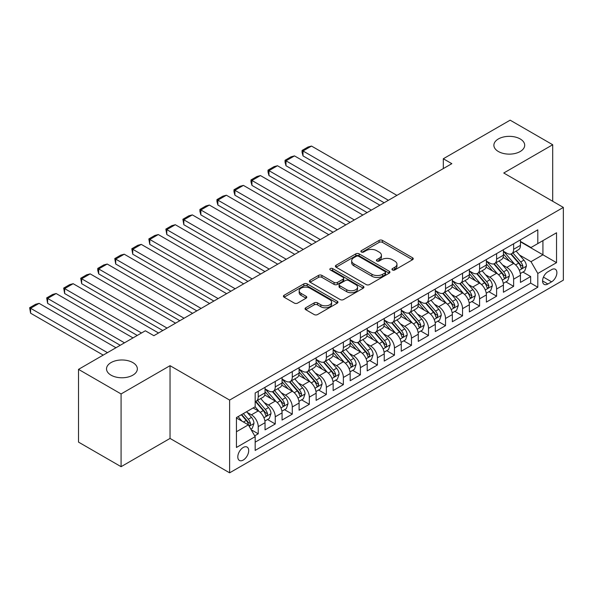 <?xml version="1.0" encoding="UTF-8"?>
<svg xmlns="http://www.w3.org/2000/svg" width="593" height="593" viewBox="0 0 593 593"><rect width="100%" height="100%" fill="white"/><g stroke="black" fill="none" stroke-linecap="round" stroke-linejoin="round"><path stroke-width="0.89" d="M392.447 269.963A1.653 0.956 0 0 0 394.79 269.963L412.55 259.712A2.365 1.364 0 0 0 413.239 258.748A2.365 1.364 0 0 0 412.55 257.777L382.463 240.41A2.365 1.364 0 0 0 379.12 240.41L361.367 250.661A1.653 0.956 0 0 0 360.878 251.336A1.653 0.956 0 0 0 361.367 252.018A1.653 0.956 0 0 0 363.702 252.018L366 250.691A7.561 4.366 0 0 1 376.696 250.691L379.209 252.136A7.561 4.366 0 0 1 381.418 255.22A7.561 4.366 0 0 1 379.209 258.311L376.911 259.638A1.653 0.956 0 0 0 376.422 260.312A1.653 0.956 0 0 0 376.911 260.987A1.653 0.956 0 0 0 379.246 260.987L381.544 259.66A7.561 4.366 0 0 1 392.24 259.66L394.745 261.105A7.561 4.366 0 0 1 396.962 264.196A7.561 4.366 0 0 1 394.745 267.287L392.447 268.614A1.653 0.956 0 0 0 391.966 269.289A1.653 0.956 0 0 0 392.447 269.963L392.447 268.614M132.832 362.582A15.411 8.895 0 0 0 116.035 360.655A15.411 8.895 0 0 0 106.525 368.876A15.411 8.895 0 0 0 111.039 375.169A15.411 8.895 0 0 0 127.829 377.096A15.411 8.895 0 0 0 137.346 368.876A15.411 8.895 0 0 0 132.832 362.582M520.187 138.947A15.411 8.895 0 0 0 503.39 137.02A15.411 8.895 0 0 0 493.88 145.233A15.411 8.895 0 0 0 498.394 151.526A15.411 8.895 0 0 0 515.191 153.454A15.411 8.895 0 0 0 524.701 145.233A15.411 8.895 0 0 0 520.187 138.947M243.249 460.049A7.709 4.447 120 0 0 248.282 453.26A7.709 4.447 120 0 0 247.103 447.085A7.709 4.447 120 0 0 243.249 447.47A7.709 4.447 120 0 0 238.216 454.26A7.709 4.447 120 0 0 239.394 460.435A7.709 4.447 120 0 0 243.249 460.049M305.751 307.76A2.365 1.364 0 0 0 305.061 308.723A2.365 1.364 0 0 0 305.751 309.694L314.194 314.564A2.365 1.364 0 0 0 317.537 314.564L337.254 303.179A2.365 1.364 0 0 0 337.951 302.215A2.365 1.364 0 0 0 337.254 301.251L307.174 283.884A2.365 1.364 0 0 0 303.831 283.884L284.106 295.27A2.365 1.364 0 0 0 283.417 296.233A2.365 1.364 0 0 0 284.106 297.197L294.306 303.082A2.365 1.364 0 0 0 297.649 303.082L306.084 298.212A2.365 1.364 0 0 0 306.781 297.241A2.365 1.364 0 0 0 306.084 296.278L301.029 293.357A6.323 3.647 0 0 1 299.183 290.778A6.323 3.647 0 0 1 303.082 287.405A6.323 3.647 0 0 1 309.976 288.198L329.775 299.635A6.323 3.647 0 0 1 331.628 302.215A6.323 3.647 0 0 1 327.729 305.588A6.323 3.647 0 0 1 320.835 304.795L317.537 302.89A2.365 1.364 0 0 0 314.194 302.89L305.751 307.76L305.751 309.694M170.035 365.681L121.083 393.945L78.513 369.365L78.513 442.111L121.083 466.684L170.035 438.427L229.624 472.829L229.624 400.082L170.035 365.681L170.035 438.427M552.706 201.272L552.706 144.744L503.753 173.008L563.35 207.417L229.624 400.082M552.706 144.744L510.143 120.171L443.312 158.754L443.312 168.582M78.513 369.365L145.344 330.783L153.861 335.697L451.829 163.668L443.312 158.754M366.17 284.558A2.365 1.364 0 0 0 369.513 284.558L389.23 273.173A2.365 1.364 0 0 0 389.927 272.202A2.365 1.364 0 0 0 389.23 271.238L359.15 253.871A2.365 1.364 0 0 0 355.807 253.871L336.09 265.256A2.365 1.364 0 0 0 335.393 266.22A2.365 1.364 0 0 0 336.09 267.191L366.17 284.558M330.983 270.319A1.653 0.956 0 0 1 332.658 270.556L332.658 268.585L363.242 286.241A2.365 1.364 0 0 1 363.939 287.212A2.365 1.364 0 0 1 363.242 288.176L343.525 299.561A2.365 1.364 0 0 1 340.182 299.561L310.095 282.194L310.095 280.259A2.365 1.364 0 0 0 309.405 281.23A2.365 1.364 0 0 0 310.095 282.194M310.095 280.259L318.537 275.389A2.365 1.364 0 0 1 321.88 275.389L334.081 282.431A2.365 1.364 0 0 0 337.424 282.431L343.021 279.199A2.365 1.364 0 0 0 343.718 278.236A2.365 1.364 0 0 0 343.021 277.272L330.323 269.941A1.653 0.956 0 0 1 329.834 269.259A1.653 0.956 0 0 1 330.857 268.377A1.653 0.956 0 0 1 332.658 268.585M254.701 435.848L258.229 433.802L251.165 429.725M247.148 412.365L251.425 414.833A9.629 5.559 60 0 1 258.229 426.626L265.041 422.698L265.041 429.873L275.256 423.973L267.51 419.503M264.174 402.536L268.451 405.004A9.629 5.559 60 0 1 275.256 416.797L282.068 412.869L282.068 420.044L292.282 414.144L284.536 409.674M281.201 392.699L285.478 395.168A9.629 5.559 60 0 1 292.282 406.968L299.094 403.032L299.094 410.215L309.316 404.315L301.563 399.838M298.227 382.87L302.504 385.339A9.629 5.559 60 0 1 309.316 397.14L316.121 393.203L316.121 400.379L326.343 394.486L318.589 390.009M315.254 373.041L319.531 375.51A9.629 5.559 60 0 1 326.343 387.311L333.147 383.375L333.147 390.55L343.369 384.649L335.616 380.18M332.28 363.212L336.557 365.681A9.629 5.559 60 0 1 343.369 377.474L350.174 373.546L350.174 380.721L360.396 374.82L352.642 370.351M349.307 353.384L353.584 355.852A9.629 5.559 60 0 1 360.396 367.645L367.2 363.717L367.2 370.892L377.422 364.991L369.669 360.522M366.333 343.555L370.61 346.023A9.629 5.559 60 0 1 377.422 357.816L384.227 353.888L384.227 361.063L394.449 355.163L386.695 350.693M383.36 333.718L387.637 336.187A9.629 5.559 60 0 1 394.449 347.987L401.253 344.051L401.253 351.226L411.475 345.334L403.722 340.856M400.386 323.889L404.663 326.358A9.629 5.559 60 0 1 411.475 338.158L418.28 334.222L418.28 341.398L428.502 335.505L420.748 331.027M417.413 314.06L421.69 316.529A9.629 5.559 60 0 1 428.502 328.329L435.306 324.393L435.306 331.569L445.528 325.668L437.775 321.198M434.439 304.231L438.716 306.7A9.629 5.559 60 0 1 445.528 318.493L452.333 314.564L452.333 321.74L462.555 315.839L454.809 311.369M451.466 294.402L455.743 296.871A9.629 5.559 60 0 1 462.555 308.664L469.36 304.735L469.36 311.911L479.581 306.01L471.835 301.541M468.492 284.573L472.769 287.042A9.629 5.559 60 0 1 479.581 298.835L486.386 294.906L486.386 302.082L496.608 296.181L488.862 291.712M485.519 274.737L489.796 277.205A9.629 5.559 60 0 1 496.608 289.006L503.413 285.07L503.413 292.245L513.634 286.352L513.634 279.177A9.629 5.559 -120 0 0 506.822 267.376L502.545 264.908M505.888 281.875L513.634 286.352M265.041 422.698A9.629 5.559 -120 0 0 258.229 410.897L253.122 407.947M282.068 412.869A9.629 5.559 -120 0 0 275.256 401.068L264.73 394.99M299.094 403.032A9.629 5.559 -120 0 0 292.282 391.239L281.757 385.161M316.121 393.203A9.629 5.559 -120 0 0 309.316 381.41L298.783 375.332M333.147 383.375A9.629 5.559 -120 0 0 326.343 371.581L315.81 365.503M350.174 373.546A9.629 5.559 -120 0 0 343.369 361.745L332.836 355.667M367.2 363.717A9.629 5.559 -120 0 0 360.396 351.916L349.863 345.838M384.227 353.888A9.629 5.559 -120 0 0 377.422 342.087L366.889 336.009M401.253 344.051A9.629 5.559 -120 0 0 394.449 332.258L383.916 326.18M418.28 334.222A9.629 5.559 -120 0 0 411.475 322.429L400.942 316.351M435.306 324.393A9.629 5.559 -120 0 0 428.502 312.6L417.969 306.514M452.333 314.564A9.629 5.559 -120 0 0 445.528 302.764L434.995 296.685M469.36 304.735A9.629 5.559 -120 0 0 462.555 292.935L452.022 286.856M486.386 294.906A9.629 5.559 -120 0 0 479.581 283.106L469.048 277.027M503.413 285.07A9.629 5.559 -120 0 0 496.608 273.277L486.075 267.198M551.601 269.637L547.858 271.802A7.464 4.307 120 0 0 542.98 278.376A7.464 4.307 120 0 0 544.122 284.358A7.464 4.307 120 0 0 547.858 283.995L551.601 281.831A7.464 4.307 120 0 0 556.479 275.248A7.464 4.307 120 0 0 555.337 269.266A7.464 4.307 120 0 0 551.601 269.637M229.624 472.829L563.35 280.155L563.35 207.417M236.437 431.741L248.356 424.855L255.168 436.656L255.168 450.421L537.807 287.234L537.807 273.469L531.002 261.676L519.572 255.079M255.168 436.656L236.437 447.47L236.437 417.583L255.168 406.768L255.168 393.011L537.807 229.825L537.807 243.59L556.538 232.775L556.538 262.662L537.807 273.469M265.041 388.882L268.451 390.846A9.629 5.559 60 0 0 273.262 391.321L280.074 387.392A9.629 5.559 -120 0 0 282.068 382.982L282.068 377.474M282.068 379.053L285.478 381.017A9.629 5.559 60 0 0 290.288 381.492L297.1 377.563A9.629 5.559 -120 0 0 299.094 373.153L299.094 367.645M299.094 369.217L302.504 371.188A9.629 5.559 60 0 0 307.315 371.663L314.127 367.727A9.629 5.559 -120 0 0 316.121 363.324L316.121 357.816M316.121 359.388L319.531 361.352A9.629 5.559 60 0 0 324.341 361.834L331.153 357.898A9.629 5.559 -120 0 0 333.147 353.487L333.147 347.987M333.147 349.559L336.557 351.523A9.629 5.559 60 0 0 341.368 352.005L348.18 348.069A9.629 5.559 -120 0 0 350.174 343.658L350.174 338.158M350.174 339.73L353.584 341.694A9.629 5.559 60 0 0 358.394 342.168L365.206 338.24A9.629 5.559 -120 0 0 367.2 333.829L367.2 328.322M367.2 329.901L370.61 331.865A9.629 5.559 60 0 0 375.421 332.339L382.233 328.411A9.629 5.559 -120 0 0 384.227 324L384.227 318.493M384.227 320.064L387.637 322.036A9.629 5.559 60 0 0 392.447 322.51L399.259 318.582A9.629 5.559 -120 0 0 401.253 314.171L401.253 308.664M401.253 310.235L404.663 312.207A9.629 5.559 60 0 0 409.474 312.681L416.286 308.745A9.629 5.559 -120 0 0 418.28 304.342L418.28 298.835M418.28 300.406L421.69 302.371A9.629 5.559 60 0 0 426.508 302.853L433.313 298.916A9.629 5.559 -120 0 0 435.306 294.506L435.306 289.006M435.306 290.577L438.716 292.542A9.629 5.559 60 0 0 443.534 293.024L450.339 289.087A9.629 5.559 -120 0 0 452.333 284.677L452.333 279.177M452.333 280.748L455.743 282.713A9.629 5.559 60 0 0 460.561 283.187L467.366 279.259A9.629 5.559 -120 0 0 469.36 274.848L469.36 269.341M469.36 270.919L472.769 272.884A9.629 5.559 60 0 0 477.587 273.358L484.392 269.43A9.629 5.559 -120 0 0 486.386 265.019L486.386 259.512M486.386 261.083L489.796 263.055A9.629 5.559 60 0 0 494.614 263.529L501.419 259.601A9.629 5.559 -120 0 0 503.413 255.19L503.413 249.683M255.168 442.163L530.661 283.106L530.661 276.523L520.446 282.416L520.446 275.241A9.629 5.559 -120 0 0 513.634 263.448L503.101 257.369M503.413 251.254L506.822 253.226A9.629 5.559 -120 0 0 511.64 253.7A9.629 5.559 -120 0 0 513.634 249.29L513.634 243.782M511.64 253.7L518.445 249.764A9.629 5.559 -120 0 0 520.446 245.361L520.446 239.854M258.229 391.239L258.229 396.747A9.629 5.559 60 0 1 256.235 401.15A9.629 5.559 60 0 1 255.168 401.543M256.235 401.15L263.047 397.221A9.629 5.559 -120 0 0 265.041 392.811L265.041 387.303M275.256 381.41L275.256 386.91A9.629 5.559 60 0 1 273.262 391.321M292.282 371.581L292.282 377.081A9.629 5.559 60 0 1 290.288 381.492M309.316 361.745L309.316 367.252A9.629 5.559 60 0 1 307.315 371.663M326.343 351.916L326.343 357.423A9.629 5.559 60 0 1 324.341 361.834M343.369 342.087L343.369 347.594A9.629 5.559 60 0 1 341.368 352.005M360.396 332.258L360.396 337.765A9.629 5.559 60 0 1 358.394 342.168M377.422 322.429L377.422 327.929A9.629 5.559 60 0 1 375.421 332.339M394.449 312.6L394.449 318.1A9.629 5.559 60 0 1 392.447 322.51M411.475 302.764L411.475 308.271A9.629 5.559 60 0 1 409.474 312.681M428.502 292.935L428.502 298.442A9.629 5.559 60 0 1 426.508 302.853M445.528 283.106L445.528 288.613A9.629 5.559 60 0 1 443.534 293.024M462.555 273.277L462.555 278.784A9.629 5.559 60 0 1 460.561 283.187M479.581 263.448L479.581 268.948A9.629 5.559 60 0 1 477.587 273.358M496.608 253.619L496.608 259.119A9.629 5.559 60 0 1 494.614 263.529M496.608 289.006L496.608 296.181M479.581 298.835L479.581 306.01M462.555 308.664L462.555 315.839M445.528 318.493L445.528 325.668M428.502 328.329L428.502 335.505M411.475 338.158L411.475 345.334M394.449 347.987L394.449 355.163M377.422 357.816L377.422 364.991M360.396 367.645L360.396 374.82M343.369 377.474L343.369 384.649M326.343 387.311L326.343 394.486M309.316 397.14L309.316 404.315M292.282 406.968L292.282 414.144M275.256 416.797L275.256 423.973M258.229 426.626L258.229 433.802M248.356 424.855L236.437 417.976M531.002 261.676L542.921 254.797L542.921 240.639L556.538 232.775M520.446 241.818L556.538 262.662M520.446 241.425L531.002 247.518L537.807 243.59M121.083 393.945L121.083 466.684M522.915 272.046L530.661 276.523M530.661 283.106L537.807 287.234M393.115 270.193L394.745 269.252A7.561 4.366 0 0 0 396.962 266.161L396.962 264.196M381.418 255.22L381.418 257.192A7.561 4.366 0 0 1 379.209 260.275L377.571 261.224M412.513 259.727L382.463 242.381A2.365 1.364 0 0 0 379.12 242.381L362.026 252.247M389.201 273.188L359.15 255.835A2.365 1.364 0 0 0 355.807 255.835L336.12 267.206M385.057 272.884A1.653 0.956 0 0 0 385.539 272.202A1.653 0.956 0 0 0 385.057 271.527L358.646 256.287A1.653 0.956 0 0 0 356.311 256.287L353.888 257.681A7.561 4.366 0 0 0 351.671 260.772A7.561 4.366 0 0 0 353.888 263.855L371.937 274.277A7.561 4.366 0 0 0 382.633 274.277L385.057 272.884L385.057 274.848A1.653 0.956 0 0 0 385.539 274.174L385.539 272.202M351.671 260.772L351.671 262.736A7.561 4.366 0 0 0 353.888 265.827L353.888 263.855M385.057 274.848L382.633 276.249A7.561 4.366 0 0 1 371.937 276.249L353.888 265.827M310.132 282.209L318.537 277.354L318.537 275.389M343.718 278.236L343.718 280.2A2.365 1.364 0 0 1 343.021 281.164L337.424 284.403A2.365 1.364 0 0 1 334.081 284.403L321.88 277.354A2.365 1.364 0 0 0 318.537 277.354M332.658 270.556L363.212 288.191M346.742 289.74A6.323 3.647 0 0 0 353.628 290.533A6.323 3.647 0 0 0 357.535 287.16A6.323 3.647 0 0 0 355.681 284.581L348.706 280.548A2.365 1.364 0 0 0 345.363 280.548L339.767 283.788A2.365 1.364 0 0 0 339.07 284.751A2.365 1.364 0 0 0 339.767 285.715L346.742 289.74L346.742 291.712A6.323 3.647 0 0 0 353.628 292.497A6.323 3.647 0 0 0 357.535 289.125L357.535 287.16M339.07 284.751L339.07 286.716A2.365 1.364 0 0 0 339.767 287.679L339.767 285.715M346.742 291.712L339.767 287.679M331.628 302.215L331.628 304.179A6.323 3.647 0 0 1 327.729 307.552A6.323 3.647 0 0 1 320.835 306.759L317.537 304.854A2.365 1.364 0 0 0 314.194 304.854L305.788 309.709M299.183 290.778L299.183 292.749A6.323 3.647 0 0 0 301.029 295.329L301.029 293.357M306.055 298.227L301.029 295.329M337.224 303.193L307.174 285.848A2.365 1.364 0 0 0 303.831 285.848L284.143 297.212M520.298 273.558L524.701 271.016L526.399 266.101A6.382 3.684 -120 0 0 523.915 260.112L516.14 251.098M388.4 200.286L303.016 150.985L311.525 146.071L396.917 195.371M514.576 264.07L505.355 253.389A18.42 10.637 -120 0 0 503.413 251.358M303.016 155.9L302.074 152.416L302.074 150.444L303.016 150.985L303.016 155.9L384.145 202.747M509.52 261.068L504.361 255.094A15.292 8.828 -120 0 0 503.413 254.071M510.773 254.049L518.638 263.159A6.382 3.684 60 0 1 520.913 267.554L521.38 268.31L522.24 268.184L522.959 266.368A6.382 3.684 -120 0 0 520.684 261.973L512.901 252.966M511.233 253.9L519.69 263.685A3.254 1.875 60 0 1 520.506 264.96L522.959 266.368M302.074 150.444L308.034 147.005L311.525 146.071M503.272 283.387L507.675 280.845L509.372 275.93A6.382 3.684 -120 0 0 506.889 269.941L499.113 260.935M371.374 210.115L285.989 160.822L294.499 155.9L379.891 205.2M497.549 273.899L488.328 263.218A18.42 10.637 -120 0 0 486.386 261.194M285.989 165.736L285.048 162.245L285.048 160.28L285.989 160.822L285.989 165.736L367.119 212.576M492.494 270.905L487.335 264.93A15.292 8.828 -120 0 0 486.386 263.9M493.747 263.878L501.611 272.988A6.382 3.684 60 0 1 503.887 277.383L504.354 278.139L505.214 278.013L505.933 276.205A6.382 3.684 -120 0 0 503.657 271.809L495.874 262.803M494.206 263.729L502.664 273.514A3.254 1.875 60 0 1 503.479 274.789L505.933 276.205M285.048 160.28L291.007 156.834L294.499 155.9M486.245 293.216L490.648 290.674L492.346 285.759A6.382 3.684 -120 0 0 489.862 279.77L482.087 270.764M354.347 219.944L268.963 170.651L277.472 165.736L362.864 215.029M480.523 283.728L471.302 273.047A18.42 10.637 -120 0 0 469.36 271.023M268.963 175.565L268.021 172.074L268.021 170.109L268.963 170.651L268.963 175.565L350.092 222.405M475.467 280.734L470.308 274.759A15.292 8.828 -120 0 0 469.36 273.729M476.72 273.707L484.585 282.817A6.382 3.684 60 0 1 486.86 287.212L487.327 287.968L488.187 287.85L488.906 286.034A6.382 3.684 -120 0 0 486.631 281.638L478.847 272.632M477.18 273.558L485.637 283.343A3.254 1.875 60 0 1 486.453 284.618L488.906 286.034M268.021 170.109L273.981 166.67L277.472 165.736M469.219 303.045L473.622 300.503L475.319 295.588A6.382 3.684 -120 0 0 472.836 289.599L465.06 280.593M337.321 229.78L251.936 180.48L260.446 175.565L345.838 224.866M463.496 293.557L454.275 282.876A18.42 10.637 -120 0 0 452.333 280.852M251.936 185.394L250.995 181.903L250.995 179.938L251.936 180.48L251.936 185.394L333.066 232.234M458.441 290.563L453.282 284.588A15.292 8.828 -120 0 0 452.333 283.558M459.686 283.536L467.558 292.645A6.382 3.684 60 0 1 469.834 297.041L470.301 297.797L471.161 297.679L471.88 295.863A6.382 3.684 -120 0 0 469.604 291.467L461.821 282.461M460.153 283.387L468.611 293.179A3.254 1.875 60 0 1 469.426 294.447L471.88 295.863M250.995 179.938L256.954 176.499L260.446 175.565M452.192 312.874L456.595 310.339L458.293 305.417A6.382 3.684 -120 0 0 455.809 299.428L448.034 290.422M320.294 239.609L234.91 190.309L243.419 185.394L328.804 234.695M446.47 303.386L437.249 292.705A18.42 10.637 -120 0 0 435.306 290.681M234.91 195.223L233.968 191.732L233.968 189.767L234.91 190.309L234.91 195.223L316.039 242.063M441.414 300.392L436.255 294.417A15.292 8.828 -120 0 0 435.306 293.387M442.66 293.365L450.532 302.474A6.382 3.684 60 0 1 452.807 306.87L453.274 307.626L454.134 307.508L454.853 305.691A6.382 3.684 -120 0 0 452.578 301.296L444.794 292.29M443.127 293.216L451.584 303.008A3.254 1.875 60 0 1 452.4 304.276L454.853 305.691M233.968 189.767L239.928 186.328L243.419 185.394M435.166 322.703L439.569 320.168L441.266 315.254A6.382 3.684 -120 0 0 438.783 309.257L431.007 300.251M303.268 249.438L217.883 200.137L226.393 195.223L311.777 244.524M429.443 313.223L420.222 302.541A18.42 10.637 -120 0 0 418.28 300.51M217.883 205.052L216.942 201.568L216.942 199.596L217.883 200.137L217.883 205.052L299.013 251.892M424.388 310.221L419.229 304.246A15.292 8.828 -120 0 0 418.28 303.223M425.633 303.193L433.505 312.303A6.382 3.684 60 0 1 435.781 316.699L436.248 317.463L437.108 317.337L437.827 315.52A6.382 3.684 -120 0 0 435.551 311.125L427.768 302.119M426.1 303.045L434.558 312.837A3.254 1.875 60 0 1 435.373 314.112L437.827 315.52M216.942 199.596L222.901 196.157L226.393 195.223M418.139 332.54L422.542 329.997L424.24 325.083A6.382 3.684 -120 0 0 421.756 319.093L413.981 310.08M286.241 259.267L200.857 209.966L209.366 205.052L294.751 254.353M412.417 323.052L403.196 312.37A18.42 10.637 -120 0 0 401.253 310.347M200.857 214.888L199.915 211.397L199.915 209.425L200.857 209.966L200.857 214.888L281.986 261.728M407.361 320.05L402.195 314.075A15.292 8.828 -120 0 0 401.253 313.052M408.607 313.03L416.479 322.14A6.382 3.684 60 0 1 418.754 326.535L419.221 327.292L420.081 327.166L420.8 325.357A6.382 3.684 -120 0 0 418.525 320.961L410.741 311.948M409.074 312.882L417.531 322.666A3.254 1.875 60 0 1 418.347 323.941L420.8 325.357M199.915 209.425L205.875 205.986L209.366 205.052M401.113 342.369L405.516 339.826L407.213 334.912A6.382 3.684 -120 0 0 404.73 328.922L396.954 319.916M269.215 269.096L183.823 219.803L192.34 214.888L277.724 264.181M395.39 332.881L386.169 322.199A18.42 10.637 -120 0 0 384.227 320.176M183.823 224.717L182.889 219.262L183.823 219.803L183.823 224.717L264.96 271.557M390.335 329.886L385.168 323.911A15.292 8.828 -120 0 0 384.227 322.881M391.58 322.859L399.452 331.969A6.382 3.684 60 0 1 401.728 336.364L402.195 337.12L403.055 336.994L403.774 335.186A6.382 3.684 -120 0 0 401.498 330.79L393.715 321.784M392.047 322.711L400.497 332.495A3.254 1.875 60 0 1 401.32 333.77L403.774 335.186M182.889 219.262L188.848 215.815L192.34 214.888M384.086 352.198L388.489 349.655L390.187 344.741A6.382 3.684 -120 0 0 387.703 338.751L379.928 329.745M252.188 278.925L166.796 229.632L175.313 224.717L260.698 274.01M378.364 342.71L369.142 332.028A18.42 10.637 -120 0 0 367.2 330.004M166.796 234.546L165.862 229.091L166.796 229.632L166.796 234.546L247.933 281.386M373.308 339.715L368.142 333.74A15.292 8.828 -120 0 0 367.2 332.71M374.554 332.688L382.426 341.798A6.382 3.684 60 0 1 384.701 346.193L385.161 346.949L386.028 346.831L386.747 345.015A6.382 3.684 -120 0 0 384.472 340.619L376.688 331.613M375.021 332.54L383.471 342.324A3.254 1.875 60 0 1 384.294 343.599L386.747 345.015M165.862 229.091L171.822 225.651L175.313 224.717M367.06 362.026L371.463 359.484L373.16 354.57A6.382 3.684 -120 0 0 370.677 348.58L362.894 339.574M235.162 288.761L149.77 239.461L158.287 234.546L243.671 283.847M361.337 352.538L352.116 341.857A18.42 10.637 -120 0 0 350.174 339.833M149.77 244.375L148.836 238.92L149.77 239.461L149.77 244.375L230.907 291.215M356.282 349.544L351.115 343.569A15.292 8.828 -120 0 0 350.174 342.539M357.527 342.517L365.399 351.627A6.382 3.684 60 0 1 367.675 356.022L368.134 356.778L369.002 356.66L369.713 354.844A6.382 3.684 -120 0 0 367.445 350.448L359.662 341.442M357.994 342.369L366.444 352.16A3.254 1.875 60 0 1 367.267 353.428L369.713 354.844M148.836 238.92L154.795 235.48L158.287 234.546M350.033 371.855L354.436 369.32L356.134 364.399A6.382 3.684 -120 0 0 353.65 358.409L345.867 349.403M218.135 298.59L132.743 249.29L141.26 244.375L226.645 293.676M344.311 362.367L335.089 351.686A18.42 10.637 -120 0 0 333.147 349.662M132.743 254.204L131.809 248.749L132.743 249.29L132.743 254.204L213.88 301.044M339.255 359.373L334.089 353.398A15.292 8.828 -120 0 0 333.147 352.368M340.501 352.346L348.373 361.456A6.382 3.684 60 0 1 350.648 365.851L351.108 366.607L351.975 366.489L352.687 364.673A6.382 3.684 -120 0 0 350.419 360.277L342.635 351.271M340.968 352.198L349.418 361.989A3.254 1.875 60 0 1 350.241 363.257L352.687 364.673M131.809 248.749L137.769 245.309L141.26 244.375M333.007 381.692L337.41 379.149L339.107 374.235A6.382 3.684 -120 0 0 336.624 368.238L328.841 359.232M201.109 308.419L115.717 259.119L124.233 254.204L209.618 303.505M327.284 372.204L318.063 361.522A18.42 10.637 -120 0 0 316.121 359.491M115.717 264.033L114.783 258.578L115.717 259.119L115.717 264.033L196.854 310.88M322.229 369.202L317.062 363.227A15.292 8.828 -120 0 0 316.121 362.204M323.474 362.175L331.346 371.285A6.382 3.684 60 0 1 333.622 375.688L334.081 376.444L334.949 376.318L335.66 374.502A6.382 3.684 -120 0 0 333.392 370.106L325.609 361.1M323.941 362.026L332.391 371.818A3.254 1.875 60 0 1 333.214 373.093L335.66 374.502M114.783 258.578L120.742 255.138L124.233 254.204M315.98 391.521L320.383 388.978L322.081 384.064A6.382 3.684 -120 0 0 319.597 378.075L311.814 369.061M184.082 318.248L98.69 268.948L107.207 264.033L192.592 313.334M310.258 382.033L301.029 371.351A18.42 10.637 -120 0 0 299.094 369.328M98.69 273.87L97.756 270.378L97.756 268.414L98.69 268.948L98.69 273.87L179.827 320.709M305.202 379.031L300.036 373.056A15.292 8.828 -120 0 0 299.094 372.033M306.448 372.011L314.32 381.121A6.382 3.684 60 0 1 316.595 385.517L317.055 386.273L317.922 386.147L318.634 384.338A6.382 3.684 -120 0 0 316.365 379.943L308.582 370.929M306.915 371.863L315.365 381.647A3.254 1.875 60 0 1 316.188 382.922L318.634 384.338M97.756 268.414L103.716 264.967L107.207 264.033M298.954 401.35L303.357 398.807L305.054 393.893A6.382 3.684 -120 0 0 302.571 387.904L294.788 378.897M167.056 328.077L81.664 278.784L90.18 273.87L175.565 323.163M293.231 391.862L284.003 381.18A18.42 10.637 -120 0 0 282.068 379.157M81.664 283.699L80.73 278.243L81.664 278.784L81.664 283.699L162.801 330.538M288.176 388.867L283.009 382.893A15.292 8.828 -120 0 0 282.068 381.862M289.421 381.84L297.293 390.95A6.382 3.684 60 0 1 299.569 395.346L300.028 396.102L300.896 395.983L301.607 394.167A6.382 3.684 -120 0 0 299.332 389.771L291.556 380.765M289.888 381.692L298.338 391.476A3.254 1.875 60 0 1 299.161 392.751L301.607 394.167M80.73 278.243L86.689 274.804L90.18 273.87M281.927 411.179L286.33 408.636L288.028 403.722A6.382 3.684 -120 0 0 285.544 397.733L277.761 388.726M141.512 332.992L64.637 288.613L73.154 283.699L158.539 332.992M276.205 401.691L266.976 391.009A18.42 10.637 -120 0 0 265.041 388.986M64.637 293.528L63.703 288.072L64.637 288.613L64.637 293.528L137.257 335.453M271.149 398.696L265.983 392.722A15.292 8.828 -120 0 0 265.041 391.691M272.395 391.669L280.267 400.779A6.382 3.684 60 0 1 282.542 405.175L283.002 405.931L283.869 405.812L284.581 403.996A6.382 3.684 -120 0 0 282.305 399.6L274.529 390.594M272.862 391.521L281.312 401.313A3.254 1.875 60 0 1 282.135 402.58L284.581 403.996M63.703 288.072L69.663 284.633L73.154 283.699M264.901 421.008L269.304 418.465L271.001 413.551A6.382 3.684 -120 0 0 268.518 407.561L260.735 398.555M124.486 342.828L47.61 298.442L56.127 293.528L133.002 337.906M259.178 411.52L255.109 406.805M47.61 303.357L46.677 297.901L47.61 298.442L47.61 303.357L120.231 345.282M254.123 408.525L253.456 407.762M255.368 401.498L263.24 410.608A6.382 3.684 60 0 1 265.516 415.004L265.975 415.76L266.843 415.641L267.554 413.825A6.382 3.684 -120 0 0 265.279 409.429L257.503 400.423M255.835 401.35L264.285 411.142A3.254 1.875 60 0 1 265.108 412.409L267.554 413.825M46.677 297.901L52.636 294.462L56.127 293.528M250.824 429.132L252.27 428.302L253.974 423.387A6.382 3.684 -120 0 0 251.491 417.39L246.592 411.72M107.459 352.657L30.584 308.271L39.101 303.357L115.976 347.743M242.018 421.2L238.082 416.634M30.584 313.186L29.65 307.73L30.584 308.271L30.584 313.186L103.204 355.111M237.089 418.354L236.437 417.598M241.314 414.766L246.214 420.437A6.382 3.684 60 0 1 248.489 424.833L248.949 425.589L249.816 425.47L250.528 423.654A6.382 3.684 -120 0 0 248.252 419.258L243.36 413.588M241.707 414.544L247.259 420.971A3.254 1.875 60 0 1 248.082 422.238L250.528 423.654M29.65 307.73L35.61 304.291L39.101 303.357M251.425 414.833L258.229 410.897M268.451 405.004L275.256 401.068M285.478 395.168L292.282 391.239M302.504 385.339L309.316 381.41M319.531 375.51L326.343 371.581M336.557 365.681L343.369 361.745M353.584 355.852L360.396 351.916M370.61 346.023L377.422 342.087M387.637 336.187L394.449 332.258M404.663 326.358L411.475 322.429M421.69 316.529L428.502 312.6M438.716 306.7L445.528 302.764M455.743 296.871L462.555 292.935M472.769 287.042L479.581 283.106M489.796 277.205L496.608 273.277M506.822 267.376L513.634 263.448M513.634 249.29L520.446 245.361M258.229 396.747L265.041 392.811M275.256 386.91L282.068 382.982M292.282 377.081L299.094 373.153M309.316 367.252L316.121 363.324M326.343 357.423L333.147 353.487M343.369 347.594L350.174 343.658M360.396 337.765L367.2 333.829M377.422 327.929L384.227 324M394.449 318.1L401.253 314.171M411.475 308.271L418.28 304.342M428.502 298.442L435.306 294.506M445.528 288.613L452.333 284.677M462.555 278.784L469.36 274.848M479.581 268.948L486.386 265.019M496.608 259.119L503.413 255.19M513.634 279.177L520.446 275.241M543.44 277.116L551.601 281.831M542.58 280.941L547.858 283.995M394.745 269.252L394.745 267.287M376.911 260.987L376.911 259.638M379.209 260.275L379.209 258.311M361.367 252.018L361.367 250.661M379.12 242.381L379.12 240.41M382.463 242.381L382.463 240.41M412.55 259.712L412.55 257.777M336.09 267.191L336.09 265.256M355.807 255.835L355.807 253.871M359.15 255.835L359.15 253.871M389.23 273.173L389.23 271.238M371.937 276.249L371.937 274.277M382.633 276.249L382.633 274.277M321.88 277.354L321.88 275.389M334.081 284.403L334.081 282.431M337.424 284.403L337.424 282.431M343.021 281.164L343.021 279.199M363.242 288.176L363.242 286.241M314.194 304.854L314.194 302.89M317.537 304.854L317.537 302.89M320.835 306.759L320.835 304.795M306.084 298.212L306.084 296.278M284.106 297.197L284.106 295.27M303.831 285.848L303.831 283.884M307.174 285.848L307.174 283.884M337.254 303.179L337.254 301.251M519.327 270.282L526.362 266.22M505.355 253.389L506.229 252.877M520.684 261.973L523.915 260.112M515.599 264.915L518.638 263.159M502.301 280.111L509.335 276.056M488.328 263.218L489.203 262.714M503.657 271.809L506.889 269.941M498.565 274.744L501.611 272.988M485.274 289.947L492.309 285.885M471.302 273.047L472.176 272.543M486.631 281.638L489.862 279.77M481.538 284.573L484.585 282.817M468.248 299.776L475.282 295.714M454.275 282.876L455.15 282.372M469.604 291.467L472.836 289.599M464.512 294.402L467.558 292.645M451.221 309.605L458.256 305.543M437.249 292.705L438.123 292.201M452.578 301.296L455.809 299.428M447.485 304.231L450.532 302.474M434.195 319.434L441.229 315.372M420.222 302.541L421.097 302.03M435.551 311.125L438.783 309.257M430.459 314.068L433.505 312.303M417.168 329.263L424.203 325.201M403.196 312.37L404.07 311.859M418.525 320.961L421.756 319.093M413.432 323.897L416.479 322.14M400.142 339.092L407.176 335.038M386.169 322.199L387.044 321.695M401.498 330.79L404.73 328.922M396.406 333.726L399.452 331.969M383.115 348.929L390.15 344.867M369.142 332.028L370.017 331.524M384.472 340.619L387.703 338.751M379.379 343.555L382.426 341.798M366.089 358.758L373.123 354.696M352.116 341.857L352.991 341.353M367.445 350.448L370.677 348.58M362.353 353.384L365.399 351.627M349.062 368.587L356.096 364.525M335.089 351.686L335.964 351.182M350.419 360.277L353.65 358.409M345.326 363.212L348.373 361.456M332.036 378.416L339.07 374.353M318.063 361.522L318.938 361.011M333.392 370.106L336.624 368.238M328.3 373.049L331.346 371.285M315.009 388.245L322.043 384.182M301.029 371.351L301.911 370.84M316.365 379.943L319.597 378.075M311.273 382.878L314.32 381.121M297.982 398.073L305.017 394.019M284.003 381.18L284.885 380.676M299.332 389.771L302.571 387.904M294.247 392.707L297.293 390.95M280.956 407.91L287.983 403.848M266.976 391.009L267.858 390.505M282.305 399.6L285.544 397.733M277.22 402.536L280.267 400.779M263.929 417.739L270.957 413.677M265.279 409.429L268.518 407.561M260.194 412.365L263.24 410.608M249.164 426.256L253.93 423.506M248.252 419.258L251.491 417.39M243.456 422.031L246.214 420.437"/></g></svg>
